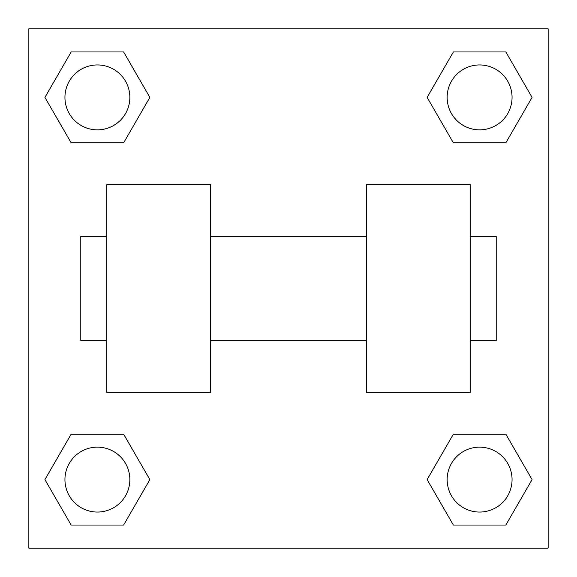 <?xml version="1.0" encoding="UTF-8"?>
<svg xmlns="http://www.w3.org/2000/svg" width="577" height="577" viewBox="0 0 577 577"><rect width="100%" height="100%" fill="white"/><g stroke="black" fill="none" stroke-linecap="round" stroke-linejoin="round"><path stroke-width="0.87" d="M149.869 97.398L123.629 142.836L71.166 142.836L44.927 97.398L71.166 51.959L123.629 51.959L149.869 97.398L123.629 142.836L113.806 142.836M113.806 434.164L123.629 434.164L149.869 479.602L123.629 525.041L71.166 525.041L44.927 479.602L71.166 434.164L123.629 434.164M463.194 142.836L453.371 142.836L427.131 97.398L453.371 51.959L505.834 51.959L532.073 97.398L505.834 142.836L453.371 142.836M427.131 479.602L453.371 434.164L505.834 434.164L532.073 479.602L505.834 525.041L453.371 525.041L427.131 479.602L453.371 434.164L463.194 434.164M453.371 434.164L505.834 434.164L453.371 434.164M505.834 525.041L453.371 525.041L505.834 525.041L532.073 479.602M512.059 479.602A32.456 32.456 0 0 0 463.374 451.495A32.456 32.456 0 0 0 463.374 507.71A32.456 32.456 0 0 0 512.059 479.602M123.629 525.041L71.166 525.041L123.629 525.041L149.869 479.602M129.854 479.602A32.456 32.456 0 0 0 81.169 451.495A32.456 32.456 0 0 0 81.169 507.71A32.456 32.456 0 0 0 129.854 479.602M453.371 51.959L505.834 51.959L453.371 51.959L427.131 97.398M512.059 97.398A32.456 32.456 0 0 0 463.374 69.29A32.456 32.456 0 0 0 463.374 125.505A32.456 32.456 0 0 0 512.059 97.398M71.166 51.959L123.629 51.959L71.166 51.959L44.927 97.398M123.629 142.836L71.166 142.836L123.629 142.836M129.854 97.398A32.456 32.456 0 0 0 81.169 69.29A32.456 32.456 0 0 0 81.169 125.505A32.456 32.456 0 0 0 129.854 97.398M548.15 28.85L548.15 548.15L28.85 548.15L28.85 28.85L548.15 28.85M44.927 479.602L71.166 434.164M532.073 97.398L505.834 142.836M366.395 184.64L366.395 392.36L470.255 392.36L470.255 184.64L366.395 184.64M210.605 392.36L210.605 184.64L106.745 184.64L106.745 392.36L210.605 392.36M470.255 340.43L496.22 340.43L496.22 236.57L470.255 236.57M106.745 236.57L80.78 236.57L80.78 340.43L106.745 340.43M366.395 236.57L210.605 236.57M366.395 340.43L210.605 340.43"/></g></svg>
